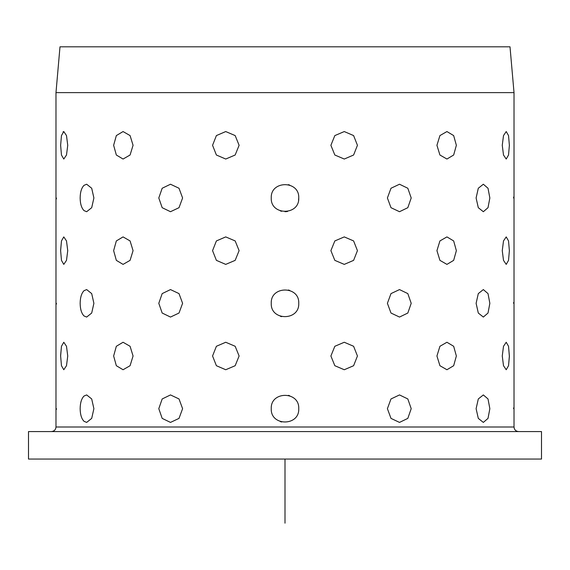 <?xml version="1.0" encoding="UTF-8"?>
<svg xmlns="http://www.w3.org/2000/svg" width="570" height="570" viewBox="0 0 570 570"><rect width="100%" height="100%" fill="white"/><g stroke="black" fill="none" stroke-linecap="round" stroke-linejoin="round"><path stroke-width="0.85" d="M510.007 46.818L59.993 46.818L55.981 92.625L514.019 92.625L510.007 46.818M59.9 431.568L541.5 431.568L541.5 459.057L28.5 459.057L28.5 431.568L59.9 431.568M80.149 303.318C80.235 309.197 81.524 313.407 84.018 315.958L86.661 317.062L84.018 315.958C81.524 313.407 80.235 309.197 80.149 303.318C80.235 297.447 81.524 293.237 84.018 290.686L86.661 289.581L84.018 290.686C81.524 293.237 80.235 297.447 80.149 303.318M80.149 197.975C80.235 203.846 81.524 208.057 84.018 210.608L86.661 211.712L84.018 210.608C81.524 208.057 80.235 203.846 80.149 197.975C80.235 192.097 81.524 187.886 84.018 185.343L86.661 184.231L84.018 185.343C81.524 187.886 80.235 192.097 80.149 197.975M80.149 408.669C80.235 414.547 81.524 418.758 84.018 421.301L86.661 422.413L84.018 421.301C81.524 418.758 80.235 414.547 80.149 408.669C80.235 402.798 81.524 398.587 84.018 396.036L86.661 394.924L84.018 396.036C81.524 398.587 80.235 402.798 80.149 408.669M60.627 355.993L61.467 365.712L63.783 369.738L66.498 365.712L67.737 355.993L66.498 346.282L63.783 342.257L61.467 346.282L60.627 355.993L61.467 365.712L63.783 369.738L66.498 365.712L67.737 355.993L66.498 346.282L63.783 342.257L61.467 346.282L60.634 355.331M60.627 250.65L61.467 260.362L63.783 264.387L66.498 260.362L67.737 250.65L66.498 240.932L63.783 236.906L61.467 240.932L60.627 250.65L61.467 260.362L63.783 264.387L66.498 260.362L67.737 250.65L66.498 240.932L63.783 236.906L61.467 240.932L60.627 250.152M60.627 145.3L61.467 155.019L63.783 159.037L66.498 155.012L67.737 145.3L66.498 135.582L63.783 131.556L61.467 135.582L60.627 145.3L61.467 155.019L63.783 159.037L66.498 155.012L67.737 145.3L66.498 135.582L63.783 131.556L61.467 135.582L60.627 145.3M56.394 408.59L56.394 408.669C55.945 390.942 55.945 390.942 56.394 408.669C55.945 426.396 55.945 426.396 56.394 408.669L56.394 409.438M56.394 303.318C55.945 321.045 55.945 321.045 56.394 303.318C55.945 285.599 55.945 285.599 56.394 303.318C55.945 285.599 55.945 285.599 56.394 303.318C55.945 321.045 55.945 321.045 56.394 303.318L56.394 304.095M56.394 198.944L56.394 197.975C55.945 215.702 55.945 215.702 56.394 197.975C55.945 180.248 55.945 180.248 56.394 197.975C55.945 180.248 55.945 180.248 56.394 197.975C55.945 215.702 55.945 215.702 56.394 197.975L56.394 198.745M63.014 131.905L63.783 131.556M86.661 211.712L91.699 207.687L93.893 197.975L91.699 188.257L86.661 184.231M86.661 317.062L91.699 313.037L93.893 303.318L91.699 293.607L86.661 289.581M86.661 422.413L91.699 418.387L93.893 408.669L91.699 398.95L86.661 394.924M513.606 408.669C514.055 426.396 514.055 426.396 513.606 408.669C514.055 390.942 514.055 390.942 513.606 408.669C514.055 390.942 514.055 390.942 513.606 408.669C514.055 426.396 514.055 426.396 513.606 408.669L513.606 407.899M513.606 303.318C514.055 321.045 514.055 321.045 513.606 303.318C514.055 285.599 514.055 285.599 513.606 303.318C514.055 285.599 514.055 285.599 513.606 303.318C514.055 321.045 514.055 321.045 513.606 303.318L513.606 302.549M513.606 198.054L513.606 197.975C514.055 215.702 514.055 215.702 513.606 197.975L513.606 197.206M513.606 197.975C514.055 215.702 514.055 215.702 513.606 197.975C514.055 180.248 514.055 180.248 513.606 197.975C514.055 180.248 514.055 180.248 513.606 197.975L513.606 197.078M509.373 356.492L508.533 346.282L506.217 342.257L503.502 346.282L502.263 355.993L503.502 365.712L506.217 369.738L508.533 365.712L509.373 355.993L508.533 346.282L506.217 342.257L503.502 346.282L502.263 355.993L503.502 365.712L506.217 369.738L508.533 365.712L509.366 356.656M502.263 250.65L503.502 260.362L506.217 264.387L508.533 260.362L509.373 250.65L508.533 240.932L506.217 236.906L503.502 240.932L502.263 250.65L503.502 260.362L506.217 264.387L508.533 260.362L509.373 250.65L508.533 240.932L506.217 236.906L503.502 240.932L502.263 250.65M502.263 145.3L503.502 155.019L506.217 159.037L508.533 155.012L509.373 145.3L508.533 135.582L506.217 131.556L503.502 135.582L502.263 145.3L503.502 155.019L506.217 159.037L508.533 155.012L509.373 145.3L508.533 135.582L506.217 131.556L503.502 135.582L502.263 145.3M476.107 408.669L478.301 418.387L483.339 422.413L488.013 418.387L489.851 408.669L488.013 398.95L483.339 394.932L478.301 398.957L476.107 408.669L478.301 418.387L483.339 422.413L488.013 418.387L489.851 408.669L488.013 398.95L483.339 394.932L478.301 398.957L476.107 408.669M476.107 303.318L478.301 313.037L483.339 317.062L488.013 313.037L489.851 303.318L488.013 293.607L483.339 289.581L478.301 293.607L476.107 303.318L478.301 313.037L483.339 317.062L488.013 313.037L489.851 303.318L488.013 293.607L483.339 289.581L478.301 293.607L476.107 303.318M476.107 197.975L478.301 207.687L483.339 211.712L488.013 207.687L489.851 197.975L488.013 188.257L483.339 184.231L478.301 188.257L476.107 197.975L478.301 207.687L483.339 211.712L488.013 207.687L489.851 197.975L488.013 188.257L483.339 184.231L478.301 188.257L476.107 197.975M436.934 355.993L439.926 365.712L446.937 369.738L453.663 365.712L456.363 355.993L453.663 346.282L446.937 342.257L439.926 346.282L436.934 355.993L439.926 365.712L446.937 369.738L453.663 365.712L456.363 355.993L453.663 346.282L446.937 342.257L439.926 346.282L436.934 355.993M436.934 250.65L439.926 260.362L446.937 264.387L453.663 260.362L456.363 250.65L453.663 240.932L446.937 236.906L439.926 240.932L436.934 250.65L439.926 260.362L446.937 264.387L453.663 260.362L456.363 250.65L453.663 240.932L446.937 236.906L439.926 240.932L436.934 250.65M436.934 145.3L439.926 155.019L446.937 159.037L453.663 155.012L456.363 145.3L453.663 135.582L446.937 131.556L439.926 135.582L436.934 145.3L439.926 155.019L446.937 159.037L453.663 155.012L456.363 145.3L453.663 135.582L446.937 131.556L439.926 135.582L436.934 145.3M387.401 408.669L390.992 418.387L399.506 422.413L407.821 418.387L411.205 408.669L407.821 398.95L399.506 394.932L390.992 398.957L387.401 408.669L390.992 418.387L399.506 422.413L407.821 418.387L411.205 408.669L407.821 398.95L399.506 394.932L390.992 398.957L387.401 408.669M387.401 303.318L390.992 313.037L399.506 317.062L407.821 313.037L411.205 303.318L407.821 293.607L399.506 289.581L390.992 293.607L387.401 303.318L390.992 313.037L399.506 317.062L407.821 313.037L411.205 303.318L407.821 293.607L399.506 289.581L390.992 293.607L387.401 303.318M387.401 197.975L390.992 207.687L399.506 211.712L407.821 207.687L411.205 197.975L407.821 188.257L399.506 184.231L390.992 188.257L387.401 197.975L390.992 207.687L399.506 211.712L407.821 207.687L411.205 197.975L407.821 188.257L399.506 184.231L390.992 188.257L387.401 197.975M330.892 355.993L334.832 365.712L344.273 369.738L353.607 365.712L357.44 355.993L353.607 346.282L344.273 342.257L334.839 346.282L330.892 355.993L334.832 365.712L344.273 369.738L353.607 365.712L357.44 355.993L353.607 346.282L344.273 342.257L334.839 346.282L330.892 355.993M330.892 250.65L334.832 260.362L344.273 264.387L353.607 260.362L357.44 250.65L353.607 240.932L344.273 236.906L334.839 240.932L330.892 250.65L334.832 260.362L344.273 264.387L353.607 260.362L357.44 250.65L353.607 240.932L344.273 236.906L334.839 240.932L330.892 250.65M330.892 145.3L334.832 155.019L344.273 159.037L353.607 155.012L357.44 145.3L353.607 135.582L344.273 131.556L334.839 135.582L330.892 145.3L334.832 155.019L344.273 159.037L353.607 155.012L357.44 145.3L353.607 135.582L344.273 131.556L334.839 135.582L330.892 145.3M271.256 408.669C270.408 426.396 299.592 426.396 298.744 408.669C299.592 390.942 270.408 390.942 271.256 408.669C270.408 426.396 299.592 426.396 298.744 408.669L298.744 408.669C299.592 390.942 270.408 390.942 271.256 408.669M271.256 303.318C270.408 321.053 299.592 321.045 298.744 303.318C299.592 285.591 270.408 285.599 271.256 303.318C270.408 321.053 299.592 321.045 298.744 303.318L298.744 303.318C299.592 285.591 270.408 285.599 271.256 303.318M298.737 198.296L298.744 197.975C299.592 180.248 270.408 180.248 271.256 197.975C270.408 215.702 299.592 215.695 298.744 197.975C299.592 180.248 270.408 180.248 271.256 197.975C270.408 215.702 299.592 215.695 298.744 197.975L298.559 200.198M212.56 355.993L216.393 365.712L225.727 369.738L235.161 365.712L239.108 355.993L235.168 346.282L225.727 342.257L216.393 346.282L212.56 355.993L216.393 365.712L225.727 369.738L235.161 365.712L239.108 355.993L235.168 346.282L225.727 342.257L216.393 346.282L212.56 355.993M212.56 250.65L216.393 260.362L225.727 264.387L235.161 260.362L239.108 250.65L235.168 240.932L225.727 236.906L216.393 240.932L212.56 250.65L216.393 260.362L225.727 264.387L235.161 260.362L239.108 250.65L235.168 240.932L225.727 236.906L216.393 240.932L212.56 250.65M212.56 145.3L216.393 155.019L225.727 159.037L235.161 155.012L239.108 145.3L235.168 135.582L225.727 131.556L216.393 135.582L212.56 145.3L216.393 155.019L225.727 159.037L235.161 155.012L239.108 145.3L235.168 135.582L225.727 131.556L216.393 135.582L212.56 145.3M158.795 408.669L162.179 418.387L170.494 422.413L179.008 418.387L182.599 408.669L179.008 398.95L170.494 394.932L162.179 398.957L158.795 408.669L162.179 418.387L170.494 422.413L179.008 418.387L182.599 408.669L179.008 398.95L170.494 394.932L162.179 398.957L158.795 408.669M158.795 303.318L162.179 313.037L170.494 317.062L179.008 313.037L182.599 303.318L179.008 293.607L170.494 289.581L162.179 293.607L158.795 303.318L162.179 313.037L170.494 317.062L179.008 313.037L182.599 303.318L179.008 293.607L170.494 289.581L162.179 293.607L158.795 303.318M158.795 197.975L162.179 207.687L170.494 211.712L179.008 207.687L182.599 197.975L179.008 188.257L170.494 184.231L162.179 188.257L158.795 197.975L162.179 207.687L170.494 211.712L179.008 207.687L182.599 197.975L179.008 188.257L170.494 184.231L162.179 188.257L158.795 197.975M113.637 355.993L116.337 365.712L123.063 369.738L130.074 365.712L133.066 355.993L130.074 346.282L123.063 342.257L116.337 346.282L113.637 355.993L116.337 365.712L123.063 369.738L130.074 365.712L133.066 355.993L130.074 346.282L123.063 342.257L116.337 346.282L113.637 355.993M113.637 250.65L116.337 260.362L123.063 264.387L130.074 260.362L133.066 250.65L130.074 240.932L123.063 236.906L116.337 240.932L113.637 250.65L116.337 260.362L123.063 264.387L130.074 260.362L133.066 250.65L130.074 240.932L123.063 236.906L116.337 240.932L113.637 250.65M113.637 145.3L116.337 155.019L123.063 159.037L130.074 155.012L133.066 145.3L130.074 135.582L123.063 131.556L116.337 135.582L113.637 145.3L116.337 155.019L123.063 159.037L130.074 155.012L133.066 145.3L130.074 135.582L123.063 131.556L116.337 135.582L113.637 145.3M287.529 211.477L286.126 211.669M285.363 211.712L284.986 211.712M280.326 421.593L281.644 421.992M289.674 395.751L288.356 395.345M280.326 316.243L281.644 316.649M289.674 290.401L288.356 289.995M280.326 210.893L281.644 211.299M289.674 185.051L288.356 184.644M56.394 408.669C55.945 390.942 55.945 390.942 56.394 408.669C55.945 426.396 55.945 426.396 56.394 408.669M509.373 145.3L509.373 145.799M285 459.057L285 523.182M51.4 431.568C54.186 431.298 55.71 429.773 55.981 426.994L514.019 426.994C514.29 429.773 515.814 431.298 518.6 431.568M55.981 426.994L55.981 92.625M514.019 426.994L514.019 92.625"/></g></svg>
